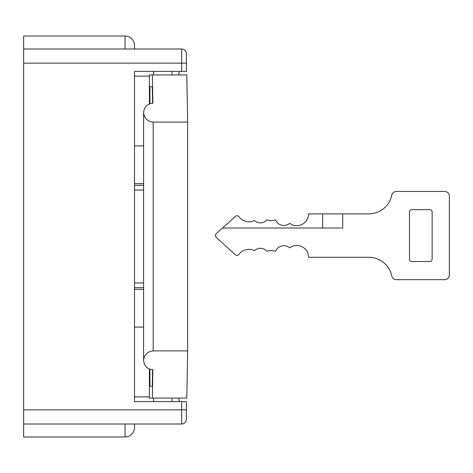 <?xml version="1.0" encoding="UTF-8"?>
<svg xmlns="http://www.w3.org/2000/svg" width="473" height="473" viewBox="0 0 473 473"><rect width="100%" height="100%" fill="white"/><g stroke="black" fill="none" stroke-linecap="round" stroke-linejoin="round"><path stroke-width="0.71" d="M134.503 190.034L143.597 190.034M181.673 71.399L134.503 71.399L134.503 401.601L186.392 401.601L186.392 419.291A4.718 4.718 0 0 1 181.673 424.009L23.65 424.009L23.65 48.991L181.673 48.991A4.718 4.718 0 0 1 186.392 53.709L186.392 71.399L181.673 71.399L181.673 63.146L23.65 63.146M179.433 71.399L178.581 74.935M178.581 398.065L179.433 401.601M134.503 282.966L143.597 282.966L134.503 282.966M181.673 424.009A4.718 4.718 0 0 0 186.392 419.291A4.718 4.718 0 0 1 181.673 424.009L181.673 401.601M181.673 48.991A4.718 4.718 0 0 1 186.392 53.709A4.718 4.718 0 0 0 181.673 48.991L181.673 63.146L186.392 63.146M149.391 103.912L149.391 74.935L186.817 74.935L187.627 122.111L187.627 350.889L153.193 350.889C147.499 351.492 144.3 354.638 143.603 360.325C144.105 366.013 147.192 369.159 152.874 369.762L152.383 398.065L149.391 398.065L149.391 369.088M152.584 369.756L152.3 386.27L149.917 386.27L149.917 369.283M149.917 103.717L149.917 86.73L152.3 86.73L152.584 103.244M152.383 74.935L152.874 103.238C147.192 103.841 144.105 106.987 143.603 112.675C144.3 118.362 147.499 121.508 153.193 122.111L153.193 350.889M187.627 350.889L186.817 398.065L152.383 398.065M143.603 360.325L143.603 112.675M187.627 122.111L153.193 122.111M152.3 86.73L149.917 86.73M152.3 386.27L149.917 386.27M134.503 183.642L143.597 183.642M134.503 145.909L143.597 145.909M134.503 327.091L143.597 327.091M134.503 289.358L143.597 289.358M125.067 424.009L125.067 436.981A9.436 9.436 0 0 0 134.503 427.545L134.503 424.009L134.503 427.545A9.436 9.436 0 0 1 125.067 436.981L23.65 436.981L23.65 424.009M23.65 48.991L23.65 36.019L125.067 36.019A9.436 9.436 0 0 1 134.503 45.455L134.503 48.991L134.503 45.455M444.632 191.47L396.398 191.47A4.718 4.718 0 0 0 391.786 195.201A23.585 23.585 0 0 1 368.715 213.879L342.718 213.879L342.718 228.027L222.529 228.027L216.126 233.828A2.359 2.359 0 0 0 216.126 237.322L235.406 254.799A2.359 2.359 0 0 0 238.889 254.45A12.564 12.564 0 0 1 254.533 250.607A8.461 8.461 0 0 1 266.796 251.264A14.959 14.959 0 0 1 275.523 251.264A9.017 9.017 0 0 1 289.677 247.84A11.795 11.795 0 0 1 308.544 257.277L368.715 257.277A23.585 23.585 0 0 1 391.786 275.948A4.718 4.718 0 0 0 396.398 279.679L444.632 279.679A4.718 4.718 0 0 0 449.35 274.961L449.35 196.189A4.718 4.718 0 0 0 444.632 191.47M409.488 211.987L409.488 259.163A2.359 2.359 0 0 0 411.847 261.522L429.774 261.522A2.359 2.359 0 0 0 432.133 259.163L432.133 211.987A2.359 2.359 0 0 0 429.774 209.634L411.847 209.634A2.359 2.359 0 0 0 409.488 211.987M322.651 228.027L322.651 213.879L308.544 213.879A11.795 11.795 0 0 1 289.677 223.309A9.017 9.017 0 0 1 275.523 219.892A14.959 14.959 0 0 1 266.796 219.892A8.461 8.461 0 0 1 254.533 220.542A12.564 12.564 0 0 1 238.889 216.699A2.359 2.359 0 0 0 235.406 216.35L222.529 228.027M322.651 213.879L342.718 213.879M23.65 409.855L186.392 409.855M143.597 287.679L134.503 287.679M134.503 396.882L149.391 396.882M149.391 76.118L134.503 76.118M134.503 185.321L143.597 185.321M125.067 48.991L125.067 36.019M172.006 71.399L172.006 74.935M153.607 71.399L153.607 74.935M172.006 398.065L172.006 401.601M153.607 398.065L153.607 401.601"/></g></svg>
